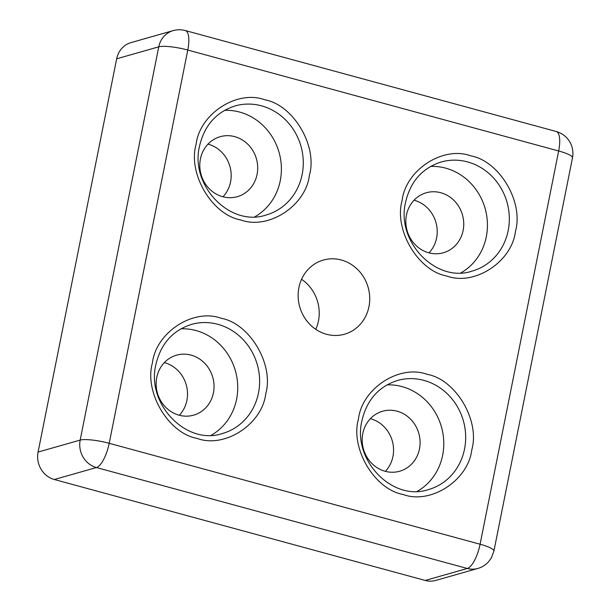 <?xml version="1.0" encoding="UTF-8"?>
<svg xmlns="http://www.w3.org/2000/svg" width="611" height="611" viewBox="0 0 611 611"><rect width="100%" height="100%" fill="white"/><g stroke="black" fill="none" stroke-linecap="round" stroke-linejoin="round"><path stroke-width="0.92" d="M265.747 393.759C262.218 424.271 224.718 448.673 197.078 438.415C168.407 433.344 144.013 392.109 152.422 362.919C155.942 332.399 193.45 308.005 221.09 318.255C249.754 323.326 274.156 364.561 265.747 393.759M471.791 449.833C468.27 480.345 430.763 504.747 403.123 494.49C374.459 489.419 350.057 448.184 358.466 418.993C361.987 388.481 399.495 364.08 427.135 374.329C455.806 379.408 480.2 420.643 471.791 449.833M515.447 231.355C511.926 261.875 474.419 286.269 446.778 276.019C418.115 270.94 393.713 229.705 402.122 200.515C405.643 170.003 443.151 145.601 470.791 155.858C499.462 160.93 523.856 202.165 515.447 231.355M309.403 175.281C305.874 205.792 268.374 230.194 240.734 219.945C212.063 214.866 187.669 173.631 196.078 144.44C199.598 113.929 237.099 89.527 264.746 99.784C293.41 104.855 317.812 146.09 309.403 175.281M164.336 362.606A31.192 28.77 -105.9 0 1 186.897 400.419A31.192 28.77 -105.9 0 1 179.321 415.266M213.422 392.873A31.192 28.77 -105.9 0 1 193.618 415.159A31.192 28.77 -105.9 0 1 156.76 377.453A31.192 28.77 -105.9 0 1 176.556 355.167A31.192 28.77 -105.9 0 1 213.422 392.873M414.037 200.202A31.192 28.77 -105.9 0 1 436.598 238.015A31.192 28.77 -105.9 0 1 429.021 252.862M463.123 230.477A31.192 28.77 -105.9 0 1 443.326 252.763A31.192 28.77 -105.9 0 1 406.46 215.049A31.192 28.77 -105.9 0 1 426.257 192.763A31.192 28.77 -105.9 0 1 463.123 230.477M207.992 144.127A31.192 28.77 -105.9 0 1 230.553 181.941A31.192 28.77 -105.9 0 1 222.977 196.788M257.078 174.395A31.192 28.77 -105.9 0 1 237.274 196.689A31.192 28.77 -105.9 0 1 200.416 158.975A31.192 28.77 -105.9 0 1 220.212 136.688A31.192 28.77 -105.9 0 1 257.078 174.395M370.381 418.68A31.192 28.77 -105.9 0 1 392.942 456.493A31.192 28.77 -105.9 0 1 385.365 471.341M419.467 448.948A31.192 28.77 -105.9 0 1 399.67 471.234A31.192 28.77 -105.9 0 1 362.804 433.527A31.192 28.77 -105.9 0 1 382.601 411.241A31.192 28.77 -105.9 0 1 419.467 448.948M368.96 306.669A38.562 35.575 -105.9 0 1 344.482 334.225A38.562 35.575 -105.9 0 1 298.909 287.605A38.562 35.575 -105.9 0 1 323.387 260.049A38.562 35.575 -105.9 0 1 368.96 306.669M301.559 279.303A38.562 35.575 -105.9 0 1 318.446 321.042A38.562 35.575 -105.9 0 1 315.795 329.344M211.223 435.261A56.708 52.317 74.1 0 0 236.602 399.182A56.708 52.317 74.1 0 0 180.94 328.81M460.923 272.857A56.708 52.317 74.1 0 0 486.303 236.778A56.708 52.317 74.1 0 0 430.64 166.413M254.879 216.783A56.708 52.317 74.1 0 0 280.258 180.703A56.708 52.317 74.1 0 0 224.596 110.339M417.267 491.336A56.708 52.317 74.1 0 0 442.647 455.256A56.708 52.317 74.1 0 0 386.984 384.884M116.663 58.801L158.761 46.826A22.683 20.927 -105.9 0 1 173.157 30.619L131.06 42.594A22.683 20.927 74.1 0 0 116.663 58.801L38.081 452.056A22.683 20.927 74.1 0 0 54.318 479.513L425.203 580.45A22.683 20.927 74.1 0 0 435.773 580.419L477.871 568.444A22.683 20.927 -105.9 0 1 467.3 568.474L425.203 580.45M258.491 392.957A56.708 52.317 -105.9 0 1 222.496 433.482C186.745 445.816 146.09 404.322 155.874 364.63C160.762 343.894 172.623 330.482 191.464 324.395A56.708 52.317 -105.9 0 1 258.491 392.957M464.536 449.032A56.708 52.317 -105.9 0 1 428.54 489.556C392.797 501.891 352.135 460.396 361.926 420.704C366.806 399.968 378.667 386.557 397.509 380.47A56.708 52.317 -105.9 0 1 464.536 449.032M508.192 230.553A56.708 52.317 -105.9 0 1 472.196 271.078C436.453 283.412 395.791 241.925 405.582 202.226C410.462 181.498 422.323 168.086 441.165 161.991A56.708 52.317 -105.9 0 1 508.192 230.553M302.147 174.479A56.708 52.317 -105.9 0 1 266.152 215.003C230.4 227.338 189.746 185.851 199.53 146.151C204.418 125.415 216.279 112.012 235.12 105.917A56.708 52.317 -105.9 0 1 302.147 174.479M54.318 479.513L96.416 467.537A22.683 20.927 -105.9 0 1 80.178 440.088A22.683 4.254 11.3 0 1 109.201 443.296L187.783 50.041A22.683 4.254 -168.7 0 0 158.761 46.826L80.178 440.088L38.081 452.056M173.157 30.619C177.221 29.488 181.276 29.465 185.316 30.55A22.683 7.645 -74.8 0 1 187.783 50.041L558.668 150.978L480.086 544.233L109.201 443.296A22.683 7.645 105.2 0 1 96.416 467.537L467.3 568.474A22.683 7.645 105.2 0 0 480.086 544.233A22.683 4.254 11.3 0 1 493.909 551.069L572.492 157.814A22.683 4.254 11.3 0 0 558.668 150.978A22.683 7.645 -74.8 0 0 556.201 131.487C562.769 133.404 567.604 137.429 570.705 143.57C573.706 149.848 572.95 156.301 572.492 157.814M185.316 30.55L556.201 131.487M477.871 568.444C482.148 567.184 485.722 564.938 488.601 561.715L491.397 557.82L493.909 551.069"/></g></svg>
